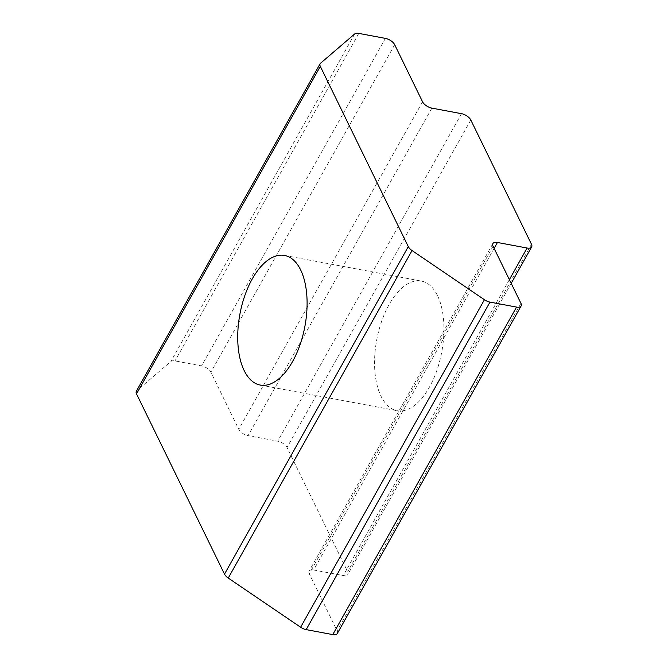 <?xml version="1.0" encoding="UTF-8"?>
<svg xmlns="http://www.w3.org/2000/svg" width="668" height="668" viewBox="0 0 668 668"><rect width="100%" height="100%" fill="white"/><g stroke="black" fill="none" stroke-linecap="round" stroke-linejoin="round"><path stroke-width="0.5" stroke-dasharray="3.34 2.5" d="M437.49 295.565A65.94 33.066 100.6 0 1 436.78 370.665A65.94 33.066 100.6 0 1 397.109 410.695A65.94 33.066 100.6 0 1 376.744 339.803A65.94 33.066 100.6 0 1 421.391 281.078A65.94 33.066 100.6 0 1 437.49 295.565M494.12 248.396L313.659 569.988L343.302 575.54A8.049 3.891 29.3 0 0 347.861 574.438A8.049 3.891 29.3 0 0 347.686 571.783L287.015 447.51A8.049 3.891 29.3 0 0 277.713 441.189L248.07 435.636A8.049 3.891 29.3 0 1 238.768 429.315L210.888 372.21A8.049 3.891 29.3 0 0 201.586 365.889L174.999 360.912A8.049 3.891 29.3 0 0 170.883 361.48L136.79 390.713A8.049 3.891 29.3 0 0 136.347 391.239M337.323 633.498A8.049 3.891 29.3 0 0 337.148 630.842L309.276 573.745A8.049 3.891 29.3 0 1 309.1 571.09A8.049 3.891 29.3 0 1 313.659 569.988M470.806 119.998L287.015 447.51M531.477 244.271L347.686 571.783M461.505 113.677L277.713 441.189M431.862 108.124L248.07 435.636M422.56 101.803L238.768 429.315M394.679 44.698L210.888 372.21M385.378 38.377L201.586 365.889M358.791 33.4L174.999 360.912M354.675 33.968L170.883 361.48M320.582 63.201L136.79 390.713M520.94 303.33L337.148 630.842M493.067 246.233L309.276 573.745M509.367 279.625L343.302 575.54M492.892 243.578L309.1 571.09M511.195 283.374L347.861 574.438M260.269 385.06L397.109 410.695M284.551 255.443L421.391 281.078"/><path stroke-width="1" d="M531.477 244.271L470.806 119.998A8.049 3.891 29.3 0 0 461.505 113.677L431.862 108.124A8.049 3.891 29.3 0 1 422.56 101.803L394.679 44.698A8.049 3.891 29.3 0 0 385.378 38.377L358.791 33.4A8.049 3.891 29.3 0 0 354.675 33.968L320.582 63.201A8.049 3.891 29.3 0 0 320.139 63.727A8.049 3.891 29.3 0 0 320.314 66.382L408.298 246.609A8.049 3.891 29.3 0 0 412.039 250.55L484.417 299.723A8.049 3.891 29.3 0 0 489.97 302.111L516.556 307.088A8.049 3.891 29.3 0 0 521.115 305.986A8.049 3.891 29.3 0 0 520.94 303.33L493.067 246.233A8.049 3.891 29.3 0 1 492.892 243.578A8.049 3.891 29.3 0 1 497.451 242.476L527.094 248.028A8.049 3.891 29.3 0 0 531.653 246.926A8.049 3.891 29.3 0 0 531.477 244.271M320.139 63.727L136.347 391.239A8.049 3.891 29.3 0 0 136.523 393.895L224.506 574.121A8.049 3.891 29.3 0 0 228.247 578.062L300.625 627.235A8.049 3.891 29.3 0 0 306.178 629.623L332.764 634.6A8.049 3.891 29.3 0 0 337.323 633.498L521.115 305.986M300.65 269.93A65.94 33.066 100.6 0 1 299.94 345.022A65.94 33.066 100.6 0 1 260.269 385.06A65.94 33.066 100.6 0 1 239.904 314.169A65.94 33.066 100.6 0 1 284.551 255.443A65.94 33.066 100.6 0 1 300.65 269.93M320.314 66.382L136.523 393.895M408.298 246.609L224.506 574.121M412.039 250.55L228.247 578.062M484.417 299.723L300.625 627.235M489.97 302.111L306.178 629.623M516.556 307.088L332.764 634.6M497.451 242.476L494.12 248.396M527.094 248.028L509.367 279.625M531.653 246.926L511.195 283.374"/></g></svg>
